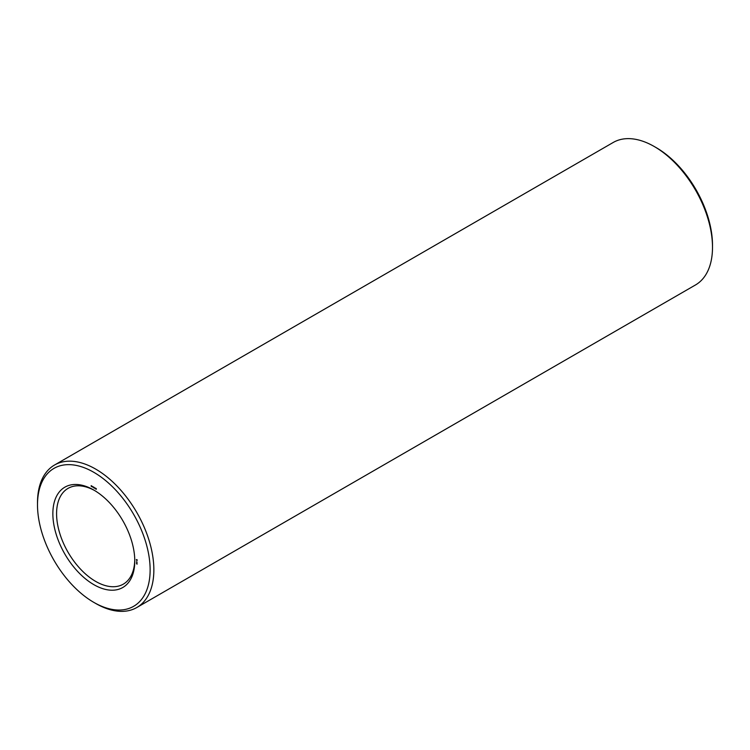<?xml version="1.0" encoding="UTF-8"?>
<svg xmlns="http://www.w3.org/2000/svg" width="750" height="750" viewBox="0 0 750 750"><rect width="100%" height="100%" fill="white"/><g stroke="black" fill="none" stroke-linecap="round" stroke-linejoin="round"><path stroke-width="1.12" d="M93.816 602.372L95.672 603.441A82.275 47.503 -120 0 0 136.809 607.519L695.456 284.981A82.275 47.503 -120 0 0 712.5 247.322L712.5 245.175A79.641 45.984 -120 0 0 656.184 147.628L654.328 146.559A82.275 47.503 -120 0 0 613.191 142.481L54.544 465.019A82.275 47.503 -120 0 0 37.5 502.678L37.5 504.825A79.641 45.984 -120 0 0 93.816 602.372A79.641 45.984 -120 0 0 150.131 569.85A79.641 45.984 -120 0 0 93.816 472.312A79.641 45.984 -120 0 0 37.5 504.825M712.5 247.322A82.275 47.503 -120 0 0 654.328 146.559L656.184 147.628M94.753 490.603A55.284 31.922 -120 0 0 68.034 488.381A55.284 31.922 -120 0 0 68.034 552.225A55.284 31.922 -120 0 0 123.319 584.147A55.284 31.922 -120 0 0 134.756 559.894M136.809 607.519A82.275 47.503 -120 0 0 149.428 541.594A82.275 47.503 -120 0 0 95.672 469.088A82.275 47.503 -120 0 0 54.544 465.019M93.816 490.05L93.816 490.05A57.919 33.441 -120 0 0 52.856 513.694A57.919 33.441 -120 0 0 93.816 584.634A57.919 33.441 -120 0 0 134.775 560.991A57.919 33.441 -120 0 0 93.816 490.05L93.816 490.05M137.044 564.197L136.566 563.559L137.044 564.197M137.044 563.663L136.566 563.353L137.016 563.681M137.044 563.494L136.566 562.856L137.044 563.494M136.734 562.556L137.016 562.987L136.894 562.463M137.044 561.994L136.566 561.684L137.044 561.994M137.222 560.053L136.359 559.556L136.791 560.522L137.222 560.053M96.291 488.606L96.291 489.3L96.291 488.606M95.738 488.288L95.738 488.981L95.334 488.194L95.259 488.709L95.259 488.016L95.663 488.812L95.738 488.288M94.284 487.453L94.284 488.147L94.284 487.453M93.722 487.134L93.722 487.828L93.225 486.863L93.722 487.134M92.859 487.153L92.522 486.544L92.878 487.097M92.016 486.15L92.381 486.928L92.016 486.15M91.631 485.925L91.688 486.638L91.631 485.925M91.162 485.653L91.228 486.366L91.162 485.653M136.453 560.025L136.969 559.631M136.791 559.725L137.166 560.381M136.631 560.081L137.231 560.109"/></g></svg>
